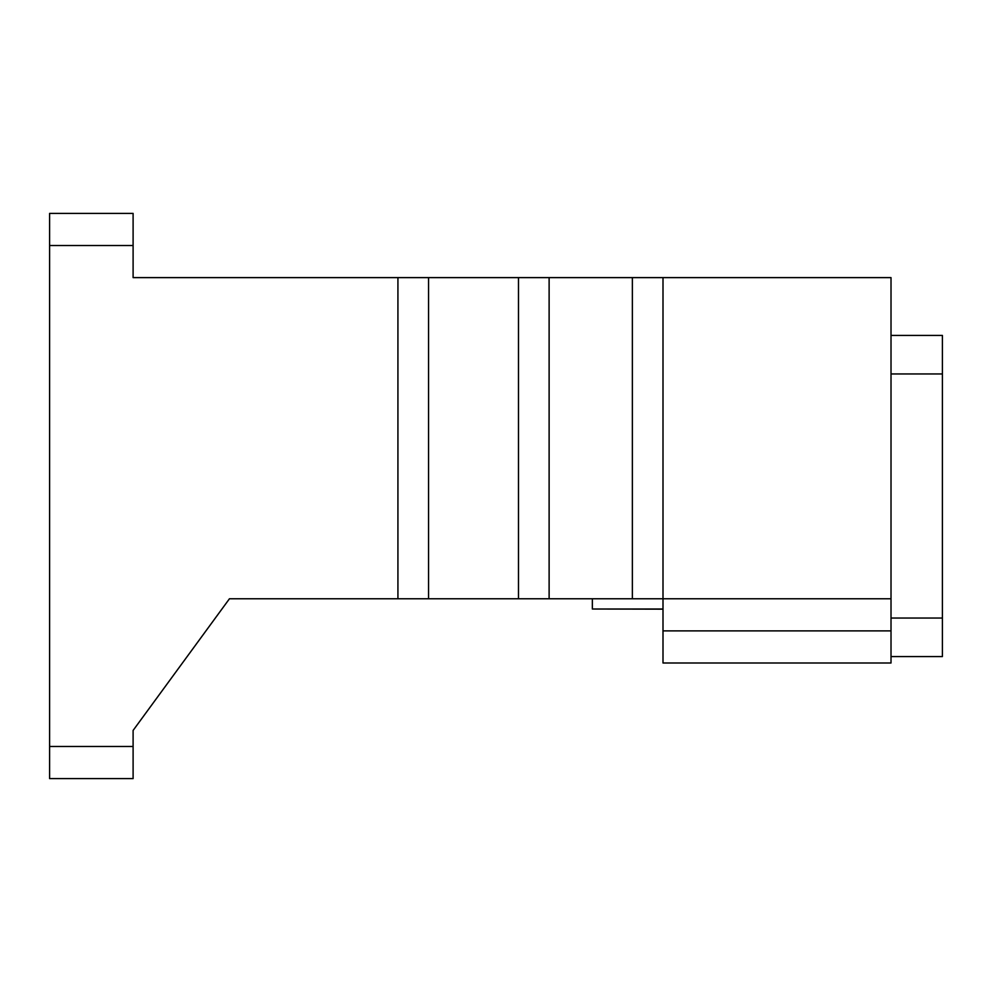 <?xml version="1.0" encoding="UTF-8"?>
<svg xmlns="http://www.w3.org/2000/svg" width="992" height="992" viewBox="0 0 992 992"><rect width="100%" height="100%" fill="white"/><g stroke="black" fill="none" stroke-linecap="round" stroke-linejoin="round"><path stroke-width="1.49" d="M592.348 598.771L592.348 609.014L663.003 609.014M663.003 609.162L592.348 609.014M133.102 730.434L229.45 598.771L133.102 730.434L133.102 778.608L49.6 778.608L49.6 746.492L133.102 746.492M133.102 245.508L49.6 245.508L49.6 213.392L133.102 213.392L133.102 277.611L145.948 277.611M133.102 277.611L663.003 277.611L663.003 598.771L891.014 598.771L891.014 663.003L663.003 663.003L663.003 630.887L891.014 630.887M663.003 277.611L891.014 277.611L891.014 598.771M663.003 630.887L663.003 598.771L632.363 598.771L632.363 277.611M549.122 277.611L549.122 598.771L632.363 598.771M549.122 598.771L397.928 598.771L397.928 277.611M229.45 598.771L397.928 598.771M518.481 277.611L518.481 598.771M428.556 277.611L428.556 598.771M49.6 245.508L49.6 746.492M891.014 335.42L942.4 335.42L942.4 656.58L891.014 656.58M942.4 373.959L891.014 373.959M891.014 618.041L942.4 618.041"/></g></svg>
